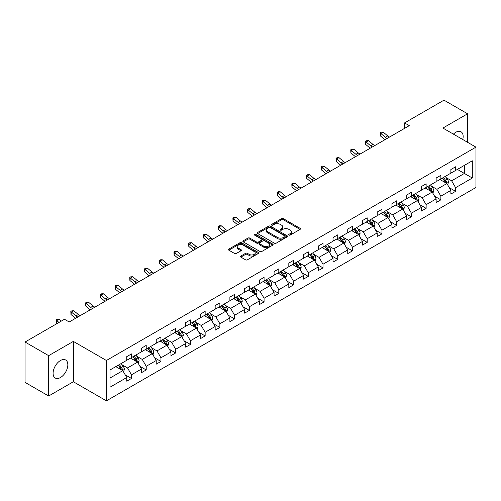 <?xml version="1.0" encoding="UTF-8"?>
<svg xmlns="http://www.w3.org/2000/svg" width="501" height="501" viewBox="0 0 501 501"><rect width="100%" height="100%" fill="white"/><g stroke="black" fill="none" stroke-linecap="round" stroke-linejoin="round"><path stroke-width="0.75" d="M288.939 235.069A0.921 0.532 0 0 0 290.236 235.069L300.086 229.383A1.309 0.758 0 0 0 300.468 228.851A1.309 0.758 0 0 0 300.086 228.312L283.403 218.68A1.309 0.758 0 0 0 281.549 218.68L271.699 224.367A0.921 0.532 0 0 0 271.429 224.742A0.921 0.532 0 0 0 271.699 225.118A0.921 0.532 0 0 0 272.995 225.118L274.272 224.379A4.196 2.424 0 0 1 280.203 224.379L281.593 225.187A4.196 2.424 0 0 1 282.821 226.897A4.196 2.424 0 0 1 281.593 228.606L280.316 229.345A0.921 0.532 0 0 0 280.053 229.721A0.921 0.532 0 0 0 280.316 230.097A0.921 0.532 0 0 0 281.618 230.097L282.89 229.358A4.196 2.424 0 0 1 288.826 229.358L290.217 230.159A4.196 2.424 0 0 1 291.444 231.875A4.196 2.424 0 0 1 290.217 233.585L288.939 234.324A0.921 0.532 0 0 0 288.67 234.7A0.921 0.532 0 0 0 288.939 235.069L288.939 234.324M60.464 377.529A10.415 6.012 120 0 0 67.272 368.348A10.415 6.012 120 0 0 65.675 360A10.415 6.012 120 0 0 60.464 360.513A10.415 6.012 120 0 0 53.657 369.694A10.415 6.012 120 0 0 55.254 378.042A10.415 6.012 120 0 0 60.464 377.529M462.755 139.516A10.415 6.012 120 0 0 460.995 131.763A10.415 6.012 120 0 0 455.785 132.277A10.415 6.012 120 0 0 453.399 134.118M240.849 256.036A1.309 0.758 0 0 0 240.467 256.575A1.309 0.758 0 0 0 240.849 257.107L245.534 259.812A1.309 0.758 0 0 0 247.388 259.812L258.328 253.493A1.309 0.758 0 0 0 258.71 252.961A1.309 0.758 0 0 0 258.328 252.423L241.639 242.791A1.309 0.758 0 0 0 239.785 242.791L228.851 249.11A1.309 0.758 0 0 0 228.462 249.642A1.309 0.758 0 0 0 228.851 250.174L234.506 253.443A1.309 0.758 0 0 0 236.359 253.443L241.037 250.738A1.309 0.758 0 0 0 241.419 250.206A1.309 0.758 0 0 0 241.037 249.667L238.232 248.051A3.507 2.023 0 0 1 237.205 246.617A3.507 2.023 0 0 1 239.372 244.745A3.507 2.023 0 0 1 243.192 245.189L254.176 251.527A3.507 2.023 0 0 1 255.203 252.961A3.507 2.023 0 0 1 253.043 254.834A3.507 2.023 0 0 1 249.216 254.389L247.388 253.337A1.309 0.758 0 0 0 245.534 253.337L240.849 256.036L240.849 257.107L245.534 254.427L245.534 253.337M73.353 341.406L48.66 355.66L25.05 342.033L25.05 382.382L48.66 396.009L73.353 381.756L106.412 400.838L106.412 360.488L73.353 341.406L73.353 381.756M467.59 142.309L467.59 113.796L442.897 128.056L475.95 147.137L106.412 360.488M467.59 113.796L443.98 100.162L404.551 122.927L404.551 128.381M25.05 342.033L64.479 319.269L69.201 321.993L409.273 125.651L404.551 122.927M274.36 243.167A1.309 0.758 0 0 0 276.214 243.167L287.154 236.854A1.309 0.758 0 0 0 287.536 236.315A1.309 0.758 0 0 0 287.154 235.783L270.471 226.145A1.309 0.758 0 0 0 268.617 226.145L257.677 232.464A1.309 0.758 0 0 0 257.295 232.996A1.309 0.758 0 0 0 257.677 233.535L274.36 243.167M254.846 235.27A0.921 0.532 0 0 1 255.779 235.401L272.726 245.183L261.804 251.489A1.309 0.758 0 0 1 259.95 251.489L243.261 241.858L247.945 239.171L247.945 238.081L243.261 240.787A1.309 0.758 0 0 0 242.879 241.319A1.309 0.758 0 0 0 243.261 241.858L243.261 240.787M247.945 239.171A1.309 0.758 0 0 1 249.799 239.171L249.799 238.081A1.309 0.758 0 0 0 247.945 238.081M249.799 238.081L256.562 241.989A1.309 0.758 0 0 0 258.416 241.989L261.522 240.198A1.309 0.758 0 0 0 261.91 239.66A1.309 0.758 0 0 0 261.522 239.127L254.477 235.057A0.921 0.532 0 0 1 254.207 234.681A0.921 0.532 0 0 1 254.777 234.192A0.921 0.532 0 0 1 255.779 234.311L272.738 244.106A1.309 0.758 0 0 1 273.126 244.638A1.309 0.758 0 0 1 272.738 245.171L272.738 244.106M48.66 355.66L48.66 396.009M110.045 369.951L126.759 360.3L126.759 356.643L131.481 353.919L131.481 357.57L141.495 351.79L141.495 348.139L146.217 345.414L146.217 349.065L156.224 343.285L156.224 339.634L160.946 336.904L160.946 340.561L170.96 334.781L170.96 331.13L175.682 328.399L175.682 332.057L185.689 326.276L185.689 322.619L190.411 319.895L190.411 323.546L200.425 317.772L200.425 314.114L205.147 311.39L205.147 315.041L215.154 309.261L215.154 305.61L219.876 302.886L219.876 306.537L229.89 300.757L229.89 297.106L234.612 294.375L234.612 298.032L244.62 292.252L244.62 288.601L249.341 285.871L249.341 289.528L259.355 283.748L259.355 280.09L264.077 277.366L264.077 281.017L274.085 275.243L274.085 271.586L278.806 268.862L278.806 272.513L288.82 266.732L288.82 263.081L293.542 260.357L293.542 264.008L303.55 258.228L303.55 254.577L308.272 251.846L308.272 255.504L318.285 249.723L318.285 246.072L323.007 243.342L323.007 246.999L333.015 241.219L333.015 237.562L337.737 234.837L337.737 238.489L347.75 232.715L347.75 229.057L352.472 226.333L352.472 229.984L362.48 224.204L362.48 220.553L367.202 217.829L367.202 221.48L377.215 215.699L377.215 212.048L381.937 209.318L381.937 212.975L391.945 207.195L391.945 203.544L396.667 200.813L396.667 204.471L406.68 198.69L406.68 195.033L411.402 192.309L411.402 195.96L421.41 190.18L421.41 186.529L426.132 183.804L426.132 187.455L436.146 181.675L436.146 178.024L440.867 175.3L440.867 178.951L450.875 173.171L450.875 169.52L455.597 166.789L455.597 170.446L472.311 160.796L472.311 178.024L455.597 187.675L455.597 191.326L450.875 194.056L450.875 190.399L440.867 196.179L440.867 199.836L436.146 202.561L436.146 198.91L426.132 204.684L426.132 208.341L421.41 211.065L421.41 207.414L411.402 213.194L411.402 216.845L406.68 219.57L406.68 215.918L396.667 221.699L396.667 225.35L391.945 228.08L391.945 224.423L381.937 230.203L381.937 233.854L377.215 236.585L377.215 232.927L367.202 238.708L367.202 242.365L362.48 245.089L362.48 241.438L352.472 247.212L352.472 250.869L347.75 253.594L347.75 249.943L337.737 255.723L337.737 259.374L333.015 262.098L333.015 258.447L323.007 264.227L323.007 267.878L318.285 270.609L318.285 266.952L308.272 272.732L308.272 276.383L303.55 279.113L303.55 275.456L293.542 281.236L293.542 284.894L288.82 287.618L288.82 283.967L278.806 289.741L278.806 293.398L274.085 296.122L274.085 292.471L264.077 298.252L264.077 301.903L259.355 304.627L259.355 300.976L249.341 306.756L249.341 310.407L244.62 313.138L244.62 309.48L234.612 315.261L234.612 318.912L229.89 321.642L229.89 317.985L219.876 323.765L219.876 327.422L215.154 330.146L215.154 326.495L205.147 332.269L205.147 335.927L200.425 338.651L200.425 335L190.411 340.78L190.411 344.431L185.689 347.155L185.689 343.504L175.682 349.285L175.682 352.936L170.96 355.666L170.96 352.009L160.946 357.789L160.946 361.44L156.224 364.171L156.224 360.513L146.217 366.294L146.217 369.951L141.495 372.675L141.495 369.024L131.481 374.798L131.481 378.455L126.759 381.18L126.759 377.529L110.045 387.179L110.045 369.951M106.412 400.838L475.95 187.487L475.95 147.137M130.536 358.115L137.524 362.154L127.517 367.928L122.05 364.778M127.517 367.928L131.481 374.798M137.524 362.154L141.495 369.024M126.759 359.424L127.517 359.862L131.481 357.57M145.271 349.61L152.26 353.643L142.246 359.424L136.786 356.267M142.246 359.424L146.217 366.294M152.26 353.643L156.224 360.513M141.495 350.919L142.246 351.358L146.217 349.065M160.001 341.106L166.99 345.139L156.982 350.919L151.515 347.763M156.982 350.919L160.946 357.789M166.99 345.139L170.96 352.009M156.224 342.415L156.982 342.847L160.946 340.561M174.736 332.601L181.725 336.634L171.711 342.415L166.251 339.258M171.711 342.415L175.682 349.285M181.725 336.634L185.689 343.504M170.96 333.91L171.711 334.342L175.682 332.057M189.466 324.091L196.455 328.13L186.447 333.91L180.98 330.754M186.447 333.91L190.411 340.78M196.455 328.13L200.425 335M185.689 325.399L186.447 325.838L190.411 323.546M204.201 315.586L211.19 319.625L201.177 325.399L195.716 322.249M201.177 325.399L205.147 332.269M211.19 319.625L215.154 326.495M200.425 316.895L201.177 317.333L205.147 315.041M218.931 307.082L225.92 311.115L215.912 316.895L210.445 313.739M215.912 316.895L219.876 323.765M225.92 311.115L229.89 317.985M215.154 308.391L215.912 308.829L219.876 306.537M233.666 298.577L240.655 302.61L230.642 308.391L225.181 305.234M230.642 308.391L234.612 315.261M240.655 302.61L244.62 309.48M229.89 299.886L230.642 300.318L234.612 298.032M248.396 290.073L255.385 294.106L245.377 299.886L239.91 296.73M245.377 299.886L249.341 306.756M255.385 294.106L259.355 300.976M244.62 291.382L245.377 291.814L249.341 289.528M263.131 281.562L270.12 285.601L260.107 291.382L254.646 288.225M260.107 291.382L264.077 298.252M270.12 285.601L274.085 292.471M259.355 282.871L260.107 283.309L264.077 281.017M277.861 273.058L284.85 277.097L274.842 282.871L269.375 279.721M274.842 282.871L278.806 289.741M284.85 277.097L288.82 283.967M274.085 274.366L274.842 274.805L278.806 272.513M292.597 264.553L299.585 268.586L289.572 274.366L284.111 271.21M289.572 274.366L293.542 281.236M299.585 268.586L303.55 275.456M288.82 265.862L289.572 266.3L293.542 264.008M307.326 256.049L314.315 260.082L304.307 265.862L298.84 262.706M304.307 265.862L308.272 272.732M314.315 260.082L318.285 266.952M303.55 257.357L304.307 257.79L308.272 255.504M322.062 247.544L329.051 251.577L319.037 257.357L313.576 254.201M319.037 257.357L323.007 264.227M329.051 251.577L333.015 258.447M318.285 248.853L319.037 249.285L323.007 246.999M336.791 239.033L343.78 243.073L333.772 248.853L328.305 245.697M333.772 248.853L337.737 255.723M343.78 243.073L347.75 249.943M333.015 240.342L333.772 240.781L337.737 238.489M351.527 230.529L358.516 234.568L348.502 240.342L343.041 237.192M348.502 240.342L352.472 247.212M358.516 234.568L362.48 241.438M347.75 231.838L348.502 232.276L352.472 229.984M366.256 222.024L373.245 226.057L363.238 231.838L357.77 228.681M363.238 231.838L367.202 238.708M373.245 226.057L377.215 232.927M362.48 223.333L363.238 223.772L367.202 221.48M380.992 213.52L387.981 217.553L377.967 223.333L372.506 220.177M377.967 223.333L381.937 230.203M387.981 217.553L391.945 224.423M377.215 214.829L377.967 215.261L381.937 212.975M395.721 205.015L402.71 209.049L392.703 214.829L387.235 211.672M392.703 214.829L396.667 221.699M402.71 209.049L406.68 215.918M391.945 206.324L392.703 206.756L396.667 204.471M410.457 196.505L417.446 200.544L407.432 206.324L401.971 203.168M407.432 206.324L411.402 213.194M417.446 200.544L421.41 207.414M406.68 197.814L407.432 198.252L411.402 195.96M425.186 188L432.175 192.04L422.168 197.814L416.7 194.657M422.168 197.814L426.132 204.684M432.175 192.04L436.146 198.91M421.41 189.309L422.168 189.747L426.132 187.455M439.922 179.496L446.911 183.529L436.897 189.309L431.436 186.153M436.897 189.309L440.867 196.179M446.911 183.529L450.875 190.399M436.146 180.805L436.897 181.243L440.867 178.951M457.394 169.407L464.383 173.446L451.633 180.805L446.166 177.648M451.633 180.805L455.597 187.675M472.311 178.024L464.383 173.446L464.383 165.374L472.311 160.796M450.875 172.3L451.633 172.732L455.597 170.446M110.045 378.017L122.795 370.659L115.806 366.626M122.795 370.659L126.759 377.529M449.316 187.7L455.597 191.326M434.586 196.21L440.867 199.836M419.851 204.715L426.132 208.341M405.121 213.219L411.402 216.845M390.385 221.724L396.667 225.35M375.656 230.228L381.937 233.854M360.92 238.739L367.202 242.365M346.191 247.243L352.472 250.869M331.455 255.748L337.737 259.374M316.726 264.252L323.007 267.878M301.99 272.757L308.272 276.383M287.261 281.268L293.542 284.894M272.525 289.772L278.806 293.398M257.796 298.277L264.077 301.903M243.06 306.781L249.341 310.407M228.331 315.286L234.612 318.912M213.595 323.796L219.876 327.422M198.866 332.301L205.147 335.927M184.13 340.805L190.411 344.431M169.401 349.31L175.682 352.936M154.665 357.814L160.946 361.44M139.936 366.325L146.217 369.951M125.2 374.829L131.481 378.455M289.309 235.201L290.217 234.675A4.196 2.424 0 0 0 291.444 232.965L291.444 231.875M282.821 226.897L282.821 227.986A4.196 2.424 0 0 1 281.593 229.702L280.685 230.222M300.068 229.395L283.403 219.77A1.309 0.758 0 0 0 281.549 219.77L272.062 225.25M287.136 236.86L270.471 227.235A1.309 0.758 0 0 0 268.617 227.235L257.696 233.541M284.837 236.691A0.921 0.532 0 0 0 285.107 236.315A0.921 0.532 0 0 0 284.837 235.94L270.189 227.485A0.921 0.532 0 0 0 268.893 227.485L267.547 228.262A4.196 2.424 0 0 0 266.319 229.972A4.196 2.424 0 0 0 267.547 231.687L277.56 237.468A4.196 2.424 0 0 0 283.491 237.468L284.837 236.691L284.837 237.781A0.921 0.532 0 0 0 285.107 237.405L285.107 236.315M266.319 229.972L266.319 231.067A4.196 2.424 0 0 0 267.547 232.777L267.547 231.687M284.837 237.781L283.491 238.557A4.196 2.424 0 0 1 277.56 238.557L267.547 232.777M249.799 239.171L256.562 243.079A1.309 0.758 0 0 0 258.416 243.079L261.522 241.288A1.309 0.758 0 0 0 261.91 240.749L261.91 239.66M263.589 246.041A3.507 2.023 0 0 0 267.409 246.479A3.507 2.023 0 0 0 269.576 244.613A3.507 2.023 0 0 0 268.549 243.179L264.678 240.943A1.309 0.758 0 0 0 262.825 240.943L259.718 242.741A1.309 0.758 0 0 0 259.33 243.273A1.309 0.758 0 0 0 259.718 243.812L263.589 246.041L263.589 247.131A3.507 2.023 0 0 0 267.409 247.575A3.507 2.023 0 0 0 269.576 245.703L269.576 244.613M259.33 243.273L259.33 244.363A1.309 0.758 0 0 0 259.718 244.901L259.718 243.812M263.589 247.131L259.718 244.901M255.203 252.961L255.203 254.051A3.507 2.023 0 0 1 253.043 255.923A3.507 2.023 0 0 1 249.216 255.485L247.388 254.427A1.309 0.758 0 0 0 245.534 254.427M237.205 246.617L237.205 247.707A3.507 2.023 0 0 0 238.232 249.141L238.232 248.051M241.019 250.75L238.232 249.141M258.309 253.506L241.639 243.881A1.309 0.758 0 0 0 239.785 243.881L228.863 250.187L228.851 249.11M447.625 184.775L448.495 182.264A3.538 2.042 -120 0 0 447.368 179.252L445.245 176.421M441.444 180.373L440.523 179.145M446.385 183.228L446.585 182.414A3.538 2.042 -120 0 0 445.571 180.291L443.454 177.46M442.565 177.968L444.901 181.086A1.804 1.04 60 0 1 445.226 181.631L446.585 182.414M442.32 178.112L444.437 180.942A3.538 2.042 60 0 1 445.32 182.614M387.198 138.401A6.676 3.858 60 0 1 385.35 137.28L380.854 133.491L380.328 135.852L384.831 139.635A10.014 5.78 -120 0 0 384.925 139.71M389.559 137.036A6.676 3.858 60 0 1 387.718 135.915L383.215 132.132L380.854 133.491L380.209 132.784L381.148 132.239L383.215 132.132M380.328 135.852L380.209 132.784M432.895 193.28L433.766 190.775A3.538 2.042 -120 0 0 432.632 187.756L430.516 184.925M426.714 188.883L425.794 187.656M431.655 191.733L431.856 190.925A3.538 2.042 -120 0 0 430.841 188.796L428.718 185.965M427.835 186.472L430.165 189.591A1.804 1.04 60 0 1 430.497 190.136L431.856 190.925M427.585 186.616L429.708 189.447A3.538 2.042 60 0 1 430.591 191.119M418.16 201.784L419.03 199.279A3.538 2.042 -120 0 0 417.903 196.26L415.78 193.436M411.979 197.388L411.058 196.16M416.92 200.243L417.12 199.429A3.538 2.042 -120 0 0 416.106 197.3L413.989 194.469M413.1 194.983L415.435 198.095A1.804 1.04 60 0 1 415.761 198.646L417.12 199.429M412.855 195.121L414.972 197.951A3.538 2.042 60 0 1 415.855 199.623M372.462 146.906A6.676 3.858 60 0 1 370.621 145.785L366.118 142.002L365.598 144.357L370.095 148.139A10.014 5.78 -120 0 0 370.195 148.221M374.823 145.541A6.676 3.858 60 0 1 372.982 144.42L368.479 140.637L366.118 142.002L365.473 141.295L366.419 140.75L368.479 140.637M365.598 144.357L365.473 141.295M357.733 155.41A6.676 3.858 60 0 1 355.892 154.289L351.389 150.507L350.863 152.861L355.366 156.644A10.014 5.78 -120 0 0 355.459 156.725M360.094 154.051A6.676 3.858 60 0 1 358.253 152.924L353.75 149.141L351.389 150.507L350.744 149.799L351.683 149.254L353.75 149.141M350.863 152.861L350.744 149.799M403.43 210.288L404.301 207.783A3.538 2.042 -120 0 0 403.167 204.771L401.05 201.941M397.249 205.892L396.329 204.665M402.19 208.748L402.391 207.934A3.538 2.042 -120 0 0 401.376 205.805L399.253 202.974M398.37 203.487L400.7 206.6A1.804 1.04 60 0 1 401.032 207.151L402.391 207.934M398.12 203.631L400.243 206.462A3.538 2.042 60 0 1 401.126 208.128M342.997 163.915A6.676 3.858 60 0 1 341.156 162.794L336.653 159.011L336.133 161.366L340.63 165.148A10.014 5.78 -120 0 0 340.73 165.23M345.358 162.556A6.676 3.858 60 0 1 343.517 161.435L339.014 157.646L336.653 159.011L336.008 158.303L336.954 157.759L339.014 157.646M336.133 161.366L336.008 158.303M388.695 218.799L389.565 216.288A3.538 2.042 -120 0 0 388.438 213.276L386.315 210.445M382.513 214.397L381.593 213.169M387.455 217.252L387.655 216.438A3.538 2.042 -120 0 0 386.64 214.309L384.524 211.478M383.634 211.992L385.97 215.111A1.804 1.04 60 0 1 386.296 215.655L387.655 216.438M383.39 212.136L385.507 214.967A3.538 2.042 60 0 1 386.39 216.639M328.268 172.425A6.676 3.858 60 0 1 326.427 171.298L321.924 167.516L321.398 169.87L325.9 173.653A10.014 5.78 -120 0 0 325.994 173.734M330.629 171.06A6.676 3.858 60 0 1 328.788 169.939L324.285 166.157L321.924 167.516L321.279 166.808L322.218 166.263L324.285 166.157M321.398 169.87L321.279 166.808M373.965 227.304L374.836 224.792A3.538 2.042 -120 0 0 373.702 221.78L371.585 218.95M367.784 222.901L366.864 221.674M372.725 225.757L372.926 224.943A3.538 2.042 -120 0 0 371.911 222.82L369.788 219.989M368.905 220.496L371.235 223.615A1.804 1.04 60 0 1 371.567 224.16L372.926 224.943M368.655 220.64L370.778 223.471A3.538 2.042 60 0 1 371.661 225.143M313.532 180.93A6.676 3.858 60 0 1 311.691 179.809L307.188 176.026L306.668 178.381L311.165 182.164A10.014 5.78 -120 0 0 311.265 182.239M315.893 179.565A6.676 3.858 60 0 1 314.052 178.444L309.549 174.661L307.188 176.026L306.543 175.312L307.489 174.768L309.549 174.661M306.668 178.381L306.543 175.312M359.23 235.808L360.1 233.303A3.538 2.042 -120 0 0 358.973 230.285L356.85 227.454M353.048 231.412L352.128 230.184M357.99 234.261L358.19 233.453A3.538 2.042 -120 0 0 357.175 231.324L355.059 228.494M354.169 229.007L356.505 232.12A1.804 1.04 60 0 1 356.831 232.664L358.19 233.453M353.925 229.145L356.042 231.976A3.538 2.042 60 0 1 356.925 233.648M298.803 189.434A6.676 3.858 60 0 1 296.961 188.313L292.459 184.531L291.933 186.886L296.435 190.668A10.014 5.78 -120 0 0 296.529 190.749M301.164 188.069A6.676 3.858 60 0 1 299.322 186.948L294.82 183.166L292.459 184.531L291.814 183.823L292.753 183.278L294.82 183.166M291.933 186.886L291.814 183.823M344.5 244.313L345.371 241.808A3.538 2.042 -120 0 0 344.237 238.789L342.12 235.965M338.319 239.916L337.398 238.689M343.26 242.772L343.461 241.958A3.538 2.042 -120 0 0 342.446 239.829L340.323 236.998M339.44 237.512L341.77 240.624A1.804 1.04 60 0 1 342.102 241.175L343.461 241.958M339.19 237.649L341.313 240.48A3.538 2.042 60 0 1 342.196 242.152M284.067 197.939A6.676 3.858 60 0 1 282.226 196.818L277.723 193.035L277.203 195.39L281.7 199.173A10.014 5.78 -120 0 0 281.8 199.254M286.428 196.58A6.676 3.858 60 0 1 284.587 195.453L280.084 191.67L277.723 193.035L277.078 192.328L278.024 191.783L280.084 191.67M277.203 195.39L277.078 192.328M329.764 252.817L330.635 250.312A3.538 2.042 -120 0 0 329.508 247.3L327.385 244.469M323.583 248.421L322.663 247.193M328.524 251.277L328.725 250.462A3.538 2.042 -120 0 0 327.71 248.333L325.594 245.503M324.704 246.016L327.04 249.129A1.804 1.04 60 0 1 327.366 249.68L328.725 250.462M324.46 246.16L326.577 248.991A3.538 2.042 60 0 1 327.46 250.657M269.338 206.45A6.676 3.858 60 0 1 267.496 205.322L262.994 201.54L262.468 203.894L266.97 207.677A10.014 5.78 -120 0 0 267.064 207.758M271.699 205.084A6.676 3.858 60 0 1 269.857 203.963L265.355 200.175L262.994 201.54L262.349 200.832L263.288 200.287L265.355 200.175M262.468 203.894L262.349 200.832M315.035 261.328L315.906 258.817A3.538 2.042 -120 0 0 314.772 255.804L312.655 252.974M308.854 256.925L307.933 255.698M313.795 259.781L313.995 258.967A3.538 2.042 -120 0 0 312.981 256.838L310.858 254.007M309.975 254.521L312.305 257.639A1.804 1.04 60 0 1 312.637 258.184L313.995 258.967M309.724 254.665L311.847 257.495A3.538 2.042 60 0 1 312.73 259.167M300.299 269.832L301.17 267.321A3.538 2.042 -120 0 0 300.043 264.309L297.92 261.478M294.118 265.43L293.198 264.202M299.059 268.285L299.26 267.471A3.538 2.042 -120 0 0 298.245 265.348L296.129 262.518M295.239 263.025L297.575 266.144A1.804 1.04 60 0 1 297.901 266.689L299.26 267.471M294.995 263.169L297.112 266A3.538 2.042 60 0 1 297.995 267.672M285.57 278.337L286.44 275.832A3.538 2.042 -120 0 0 285.307 272.813L283.19 269.983M279.389 273.941L278.468 272.713M284.33 276.79L284.53 275.982A3.538 2.042 -120 0 0 283.516 273.853L281.393 271.022M280.51 271.536L282.84 274.648A1.804 1.04 60 0 1 283.171 275.193L284.53 275.982M280.259 271.674L282.382 274.504A3.538 2.042 60 0 1 283.265 276.176M270.841 286.841L271.705 284.336A3.538 2.042 -120 0 0 270.578 281.324L268.455 278.493M264.653 282.445L263.733 281.218M269.594 285.301L269.795 284.487A3.538 2.042 -120 0 0 268.78 282.357L266.664 279.527M265.774 280.04L268.11 283.153A1.804 1.04 60 0 1 268.436 283.704L269.795 284.487M265.53 280.178L267.647 283.009A3.538 2.042 60 0 1 268.53 284.681M256.105 295.346L256.975 292.841A3.538 2.042 -120 0 0 255.842 289.829L253.725 286.998M249.924 290.949L249.003 289.722M254.865 293.805L255.065 292.991A3.538 2.042 -120 0 0 254.051 290.862L251.928 288.031M251.045 288.545L253.374 291.657A1.804 1.04 60 0 1 253.706 292.208L255.065 292.991M250.794 288.689L252.917 291.519A3.538 2.042 60 0 1 253.8 293.185M241.376 303.856L242.24 301.345A3.538 2.042 -120 0 0 241.113 298.333L238.99 295.502M235.188 299.454L234.268 298.227M240.129 302.31L240.33 301.496A3.538 2.042 -120 0 0 239.315 299.366L237.198 296.536M236.309 297.049L238.645 300.168A1.804 1.04 60 0 1 238.971 300.713L240.33 301.496M236.065 297.193L238.182 300.024A3.538 2.042 60 0 1 239.065 301.696M226.64 312.361L227.51 309.85A3.538 2.042 -120 0 0 226.377 306.837L224.26 304.007M220.459 307.958L219.538 306.731M225.4 310.814L225.6 310A3.538 2.042 -120 0 0 224.586 307.877L222.463 305.046M221.58 305.554L223.909 308.672A1.804 1.04 60 0 1 224.241 309.217L225.6 310M221.329 305.698L223.452 308.528A3.538 2.042 60 0 1 224.335 310.2M211.91 320.865L212.775 318.36A3.538 2.042 -120 0 0 211.647 315.342L209.524 312.511M205.723 316.469L204.803 315.242M210.664 319.319L210.865 318.511A3.538 2.042 -120 0 0 209.85 316.381L207.733 313.551M206.844 314.064L209.18 317.177A1.804 1.04 60 0 1 209.506 317.722L210.865 318.511M206.6 314.202L208.717 317.033A3.538 2.042 60 0 1 209.6 318.705M197.175 329.37L198.045 326.865A3.538 2.042 -120 0 0 196.912 323.853L194.795 321.022M190.994 324.974L190.073 323.746M195.935 327.829L196.135 327.015A3.538 2.042 -120 0 0 195.121 324.886L192.998 322.055M192.115 322.569L194.444 325.681A1.804 1.04 60 0 1 194.776 326.232L196.135 327.015M191.864 322.707L193.987 325.537A3.538 2.042 60 0 1 194.87 327.209M182.445 337.874L183.31 335.369A3.538 2.042 -120 0 0 182.182 332.357L180.059 329.526M176.258 333.478L175.337 332.251M181.199 336.334L181.4 335.52A3.538 2.042 -120 0 0 180.385 333.39L178.268 330.56M177.379 331.073L179.715 334.186A1.804 1.04 60 0 1 180.041 334.737L181.4 335.52M177.135 331.217L179.252 334.048A3.538 2.042 60 0 1 180.135 335.714M254.602 214.954A6.676 3.858 60 0 1 252.761 213.827L248.258 210.044L247.738 212.399L252.235 216.181A10.014 5.78 -120 0 0 252.335 216.263M256.963 213.589A6.676 3.858 60 0 1 255.122 212.468L250.619 208.685L248.258 210.044L247.613 209.337L248.559 208.792L250.619 208.685M247.738 212.399L247.613 209.337M239.873 223.459A6.676 3.858 60 0 1 238.031 222.338L233.529 218.555L233.003 220.91L237.505 224.692A10.014 5.78 -120 0 0 237.599 224.767M242.233 222.093A6.676 3.858 60 0 1 240.392 220.972L235.89 217.19L233.529 218.555L232.884 217.841L233.823 217.296L235.89 217.19M233.003 220.91L232.884 217.841M225.137 231.963A6.676 3.858 60 0 1 223.296 230.842L218.793 227.059L218.273 229.414L222.77 233.197A10.014 5.78 -120 0 0 222.87 233.278M227.498 230.598A6.676 3.858 60 0 1 225.657 229.477L221.154 225.694L218.793 227.059L218.148 226.352L219.094 225.807L221.154 225.694M218.273 229.414L218.148 226.352M210.407 240.467A6.676 3.858 60 0 1 208.566 239.346L204.064 235.564L203.538 237.919L208.04 241.701A10.014 5.78 -120 0 0 208.134 241.783M212.768 239.109A6.676 3.858 60 0 1 210.927 237.981L206.425 234.199L204.064 235.564L203.419 234.856L204.358 234.311L206.425 234.199M203.538 237.919L203.419 234.856M195.672 248.978A6.676 3.858 60 0 1 193.831 247.851L189.328 244.068L188.808 246.423L193.305 250.206A10.014 5.78 -120 0 0 193.405 250.287M198.033 247.613A6.676 3.858 60 0 1 196.192 246.492L191.689 242.703L189.328 244.068L188.683 243.361L189.629 242.816L191.689 242.703M188.808 246.423L188.683 243.361M180.942 257.483A6.676 3.858 60 0 1 179.101 256.355L174.599 252.573L174.072 254.928L178.575 258.71A10.014 5.78 -120 0 0 178.669 258.792M183.303 256.117A6.676 3.858 60 0 1 181.462 254.996L176.959 251.214L174.599 252.573L173.953 251.865L174.893 251.32L176.959 251.214M174.072 254.928L173.953 251.865M166.207 265.987A6.676 3.858 60 0 1 164.366 264.866L159.863 261.084L159.343 263.438L163.84 267.221A10.014 5.78 -120 0 0 163.94 267.296M168.568 264.622A6.676 3.858 60 0 1 166.727 263.501L162.224 259.718L159.863 261.084L159.218 260.37L160.163 259.825L162.224 259.718M159.343 263.438L159.218 260.37M151.477 274.492A6.676 3.858 60 0 1 149.636 273.371L145.133 269.588L144.607 271.943L149.11 275.725A10.014 5.78 -120 0 0 149.204 275.807M153.838 273.126A6.676 3.858 60 0 1 151.997 272.005L147.494 268.223L145.133 269.588L144.488 268.88L145.428 268.336L147.494 268.223M144.607 271.943L144.488 268.88M136.742 282.996A6.676 3.858 60 0 1 134.901 281.875L130.398 278.093L129.878 280.447L134.374 284.23A10.014 5.78 -120 0 0 134.475 284.311M139.103 281.637A6.676 3.858 60 0 1 137.261 280.51L132.759 276.727L130.398 278.093L129.753 277.385L130.698 276.84L132.759 276.727M129.878 280.447L129.753 277.385M122.012 291.507A6.676 3.858 60 0 1 120.171 290.38L115.668 286.597L115.142 288.952L119.645 292.734A10.014 5.78 -120 0 0 119.739 292.816M124.373 290.142A6.676 3.858 60 0 1 122.532 289.021L118.029 285.232L115.668 286.597L115.023 285.889L115.963 285.345L118.029 285.232M115.142 288.952L115.023 285.889M167.71 346.385L168.58 343.874A3.538 2.042 -120 0 0 167.447 340.862L165.33 338.031M161.529 341.983L160.608 340.755M166.47 344.838L166.67 344.024A3.538 2.042 -120 0 0 165.656 341.895L163.533 339.064M162.65 339.578L164.979 342.697A1.804 1.04 60 0 1 165.311 343.241L166.67 344.024M162.399 339.722L164.522 342.552A3.538 2.042 60 0 1 165.405 344.225M107.277 300.011A6.676 3.858 60 0 1 105.435 298.884L100.933 295.102L100.413 297.456L104.909 301.239A10.014 5.78 -120 0 0 105.01 301.32M109.638 298.646A6.676 3.858 60 0 1 107.796 297.525L103.294 293.743L100.933 295.102L100.288 294.394L101.233 293.849L103.294 293.743M100.413 297.456L100.288 294.394M152.98 354.89L153.845 352.378A3.538 2.042 -120 0 0 152.717 349.366L150.594 346.535M146.793 350.487L145.872 349.26M151.734 353.343L151.935 352.529A3.538 2.042 -120 0 0 150.92 350.406L148.803 347.575M147.914 348.082L150.25 351.201A1.804 1.04 60 0 1 150.576 351.746L151.935 352.529M147.67 348.226L149.786 351.057A3.538 2.042 60 0 1 150.669 352.729M92.547 308.516A6.676 3.858 60 0 1 90.706 307.395L86.203 303.612L85.677 305.967L90.18 309.75A10.014 5.78 -120 0 0 90.274 309.825M94.908 307.151A6.676 3.858 60 0 1 93.067 306.03L88.564 302.247L86.203 303.612L85.558 302.898L86.498 302.353L88.564 302.247M85.677 305.967L85.558 302.898M138.245 363.394L139.115 360.889A3.538 2.042 -120 0 0 137.982 357.871L135.865 355.04M132.064 358.998L131.143 357.77M137.005 361.847L137.205 361.039A3.538 2.042 -120 0 0 136.191 358.91L134.068 356.079M133.185 356.593L135.514 359.705A1.804 1.04 60 0 1 135.846 360.25L137.205 361.039M132.934 356.731L135.057 359.561A3.538 2.042 60 0 1 135.94 361.234M77.812 317.02A6.676 3.858 60 0 1 75.97 315.899L71.468 312.117L70.948 314.471L75.444 318.254A10.014 5.78 -120 0 0 75.545 318.335M80.173 315.655A6.676 3.858 60 0 1 78.331 314.534L73.829 310.752L71.468 312.117L70.823 311.409L71.768 310.864L73.829 310.752M70.948 314.471L70.823 311.409M123.515 371.899L124.38 369.394A3.538 2.042 -120 0 0 123.252 366.381L121.129 363.551M117.328 367.502L116.407 366.275M122.269 370.358L122.469 369.544A3.538 2.042 -120 0 0 121.455 367.415L119.338 364.584M118.449 365.097L120.785 368.21A1.804 1.04 60 0 1 121.11 368.761L122.469 369.544M118.205 365.235L120.321 368.066A3.538 2.042 60 0 1 121.204 369.738M61.297 321.103L59.099 319.256L56.738 320.621L56.212 322.976L56.964 323.608M58.936 322.469L56.093 319.914L57.033 319.369L59.099 319.256M56.212 322.976L56.093 319.914M290.217 234.675L290.217 233.585M280.316 230.097L280.316 229.345M281.593 229.702L281.593 228.606M271.699 225.118L271.699 224.367M281.549 219.77L281.549 218.68M283.403 219.77L283.403 218.68M300.086 229.383L300.086 228.312M257.677 233.535L257.677 232.464M268.617 227.235L268.617 226.145M270.471 227.235L270.471 226.145M287.154 236.854L287.154 235.783M277.56 238.557L277.56 237.468M283.491 238.557L283.491 237.468M256.562 243.079L256.562 241.989M258.416 243.079L258.416 241.989M261.522 241.288L261.522 240.198M255.779 235.401L255.779 234.311M247.388 254.427L247.388 253.337M249.216 255.485L249.216 254.389M241.037 250.738L241.037 249.667M239.785 243.881L239.785 242.791M241.639 243.881L241.639 242.791M258.328 253.493L258.328 252.423M446.654 183.385L448.47 182.333M445.571 180.291L447.368 179.252M443.435 181.525L444.437 180.942M385.35 137.28L387.718 135.915M431.925 191.889L433.741 190.837M430.841 188.796L432.632 187.756M428.699 190.029L429.708 189.447M417.189 200.394L419.005 199.348M416.106 197.3L417.903 196.26M413.97 198.534L414.972 197.951M370.621 145.785L372.982 144.42M355.892 154.289L358.253 152.924M402.46 208.898L404.276 207.852M401.376 205.805L403.167 204.771M399.234 207.038L400.243 206.462M341.156 162.794L343.517 161.435M387.724 217.409L389.54 216.357M386.64 214.309L388.438 213.276M384.505 215.549L385.507 214.967M326.427 171.298L328.788 169.939M372.995 225.913L374.811 224.861M371.911 222.82L373.702 221.78M369.769 224.053L370.778 223.471M311.691 179.809L314.052 178.444M358.259 234.418L360.075 233.366M357.175 231.324L358.973 230.285M355.04 232.558L356.042 231.976M296.961 188.313L299.322 186.948M343.529 242.922L345.346 241.877M342.446 239.829L344.237 238.789M340.304 241.062L341.313 240.48M282.226 196.818L284.587 195.453M328.794 251.427L330.61 250.381M327.71 248.333L329.508 247.3M325.575 249.567L326.577 248.991M267.496 205.322L269.857 203.963M314.064 259.938L315.88 258.885M312.981 256.838L314.772 255.804M310.839 258.078L311.847 257.495M299.329 268.442L301.145 267.39M298.245 265.348L300.043 264.309M296.11 266.582L297.112 266M284.599 276.947L286.415 275.894M283.516 273.853L285.307 272.813M281.374 275.087L282.382 274.504M269.864 285.451L271.68 284.405M268.78 282.357L270.578 281.324M266.645 283.591L267.647 283.009M255.134 293.955L256.95 292.91M254.051 290.862L255.842 289.829M251.909 292.096L252.917 291.519M240.399 302.466L242.215 301.414M239.315 299.366L241.113 298.333M237.18 300.606L238.182 300.024M225.669 310.971L227.485 309.919M224.586 307.877L226.377 306.837M222.444 309.111L223.452 308.528M210.934 319.475L212.75 318.423M209.85 316.381L211.647 315.342M207.715 317.615L208.717 317.033M196.204 327.98L198.02 326.934M195.121 324.886L196.912 323.853M192.979 326.12L193.987 325.537M181.468 336.484L183.285 335.438M180.385 333.39L182.182 332.357M178.25 334.624L179.252 334.048M252.761 213.827L255.122 212.468M238.031 222.338L240.392 220.972M223.296 230.842L225.657 229.477M208.566 239.346L210.927 237.981M193.831 247.851L196.192 246.492M179.101 256.355L181.462 254.996M164.366 264.866L166.727 263.501M149.636 273.371L151.997 272.005M134.901 281.875L137.261 280.51M120.171 290.38L122.532 289.021M166.739 344.995L168.555 343.943M165.656 341.895L167.447 340.862M163.514 343.135L164.522 342.552M105.435 298.884L107.796 297.525M152.003 353.499L153.82 352.447M150.92 350.406L152.717 349.366M148.784 351.639L149.786 351.057M90.706 307.395L93.067 306.03M137.274 362.004L139.09 360.952M136.191 358.91L137.982 357.871M134.049 360.144L135.057 359.561M75.97 315.899L78.331 314.534M122.538 370.508L124.354 369.462M121.455 367.415L123.252 366.381M119.319 368.648L120.321 368.066"/></g></svg>
